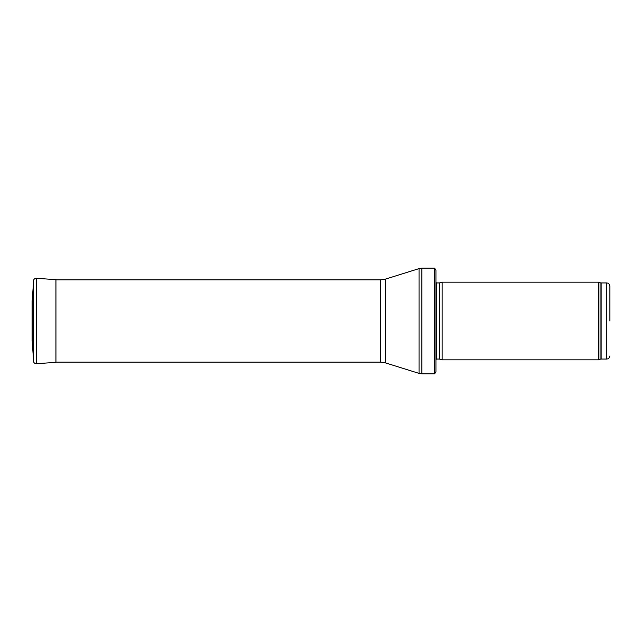 <?xml version="1.0" encoding="UTF-8"?>
<svg xmlns="http://www.w3.org/2000/svg" width="642" height="642" viewBox="0 0 642 642"><rect width="100%" height="100%" fill="white"/><g stroke="black" fill="none" stroke-linecap="round" stroke-linejoin="round"><path stroke-width="0.96" d="M609.9 321L609.9 286.051L609.9 321M598.448 321L598.448 359.833L442.153 359.833L442.153 282.167L598.448 282.167L598.448 321M435.942 321L435.942 371.638L434.658 373.813L434.658 268.187L435.942 270.362L435.942 362.939M33.633 280.586L33.633 361.414C33.681 362.706 34.564 363.476 36.289 363.717L36.289 278.283C34.564 278.524 33.681 279.294 33.633 280.586L32.261 300.119L32.261 341.881L32.1 301.162L32.1 340.838M609.9 286.051C608.311 281.669 607.741 283.612 606.794 282.945L606.794 359.055C607.741 358.388 608.311 360.331 609.9 355.949M606.794 282.945L601.129 282.945L601.129 359.055L606.794 359.055M601.129 282.945L600.069 282.761L600.069 359.239L601.129 359.055M439.409 359.095L439.409 282.905L439.409 359.095L442.153 359.833M439.088 282.945L436.825 282.945L436.825 359.055L435.942 359.424M434.658 268.187L421.826 268.187L421.826 373.813L434.658 373.813M385.393 279.134L385.393 362.866L380.762 362.16L380.762 279.84L385.393 279.134L419.049 268.613L419.049 373.387L421.826 373.813M36.289 278.283L55.934 279.655L55.934 362.345L36.289 363.717M600.069 282.761L598.448 282.167M600.069 359.239L598.448 359.833M439.409 282.905L442.153 282.167M439.088 359.055L436.825 359.055M436.825 282.945L435.942 282.576M419.049 268.613L421.826 268.187M385.393 362.866L419.049 373.387M380.762 279.84L55.934 279.84M380.762 362.16L55.934 362.16M32.261 300.119L32.1 301.162M33.633 361.414L32.261 341.881M55.934 279.655L56.713 279.84"/></g></svg>

